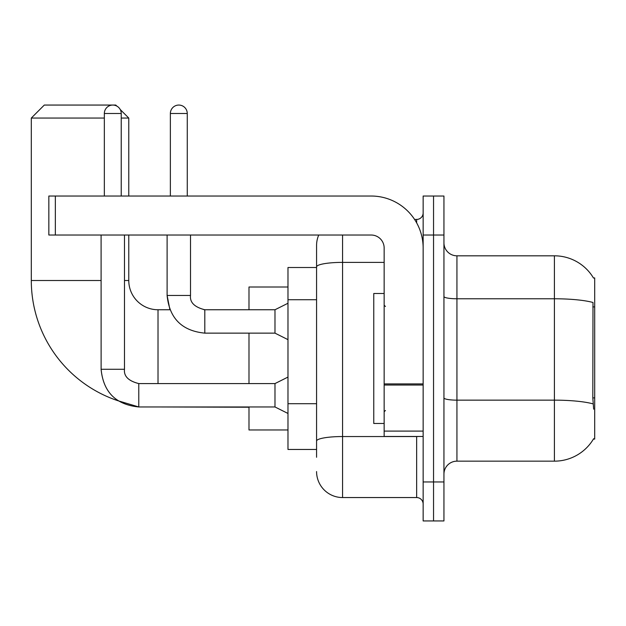 <?xml version="1.0" encoding="UTF-8"?>
<svg xmlns="http://www.w3.org/2000/svg" width="626" height="626" viewBox="0 0 626 626"><rect width="100%" height="100%" fill="white"/><g stroke="black" fill="none" stroke-linecap="round" stroke-linejoin="round"><path stroke-width="0.94" d="M456.933 461.159L554.409 461.159A45.487 45.487 0 0 0 593.651 438.677L593.425 439.069L594.7 439.069L594.7 277.913L593.518 278.069A45.487 45.487 0 0 0 554.409 255.815A45.487 45.487 0 0 1 593.425 277.913A45.487 45.487 0 0 0 554.409 255.815L456.933 255.815A12.997 12.997 0 0 1 443.944 242.818A12.997 12.997 0 0 0 456.933 255.815L456.933 461.159A12.997 12.997 0 0 0 443.944 474.156M316.576 457.262L316.576 266.895L316.576 267.513L287.983 267.513L287.983 449.46L316.576 449.46M433.544 481.957L433.544 520.942L443.944 520.942L443.944 481.957L433.544 481.957L433.544 520.942L423.145 520.942L423.145 481.957L433.544 481.957L433.544 235.024L433.544 481.957M423.145 481.957L423.145 196.032L433.544 196.032L433.544 235.024L433.544 196.032L443.944 196.032L443.944 481.957M593.651 409.177L592.814 397.886L593.002 302.491A45.487 7.895 180 0 0 554.409 298.774L554.409 255.815A45.487 45.487 0 0 1 593.518 278.069M342.571 235.024L342.571 497.553L416.65 497.553L416.65 436.471M414.576 219.429L416.65 219.429A6.495 6.495 0 0 0 423.145 212.926M316.576 291.935L316.576 245.415A25.995 25.995 0 0 1 318.744 235.024M316.576 445.563L316.576 411.501M384.153 262.38L342.571 262.38A25.995 4.515 180 0 0 316.576 266.895L316.576 245.415M423.145 504.047A6.495 6.495 0 0 0 416.65 497.553M342.571 497.553A25.995 25.995 0 0 1 316.576 471.558M384.153 293.508L373.761 293.508L373.761 423.473L384.153 423.473M101.091 235.024L101.115 369.277C103.353 392.142 115.912 404.701 138.784 406.963L118.071 400.765A126.718 126.718 0 0 1 31.3 280.511L31.3 118.056L44.297 105.058L115.779 105.058L116.78 106.06M158.018 383.574L158.018 309.753A29.242 29.242 0 0 1 128.776 280.511L128.776 235.024M120.231 109.511L128.776 118.056L121.233 118.056M104.339 118.056L31.3 118.056M128.776 196.032L128.776 118.056M248.991 333.142L248.991 383.574M248.991 406.963L248.991 429.968L287.983 429.968M287.983 287.005L248.991 287.005L248.991 309.753M104.339 196.032L104.339 113.502A8.451 8.451 0 0 1 112.79 105.058A8.451 8.451 0 0 1 121.233 113.502L121.233 196.032M287.983 413.465L274.986 406.963L274.986 383.574L287.983 377.071M274.986 406.963L138.784 406.963C115.912 404.701 103.353 392.142 101.091 369.277C103.353 392.142 115.912 404.701 138.784 406.963C115.912 404.701 103.353 392.142 101.091 369.277L124.488 369.277L124.488 235.024M170.366 196.032L170.366 113.502A8.451 8.451 0 0 1 178.809 105.058A8.451 8.451 0 0 1 187.26 113.502L187.26 196.032M287.983 339.644L274.986 333.142L274.986 309.753L287.983 303.25M167.111 235.024L167.111 295.456L190.507 295.456L190.507 235.024M423.145 436.471L384.153 436.471L384.153 383.91L423.145 383.91M423.145 248.021A51.989 51.989 0 0 0 371.163 196.032L55.346 196.032L55.346 235.024L371.163 235.024A12.997 12.997 0 0 1 384.153 248.021L384.153 383.91M55.346 235.024L48.844 235.024L48.844 196.032L55.346 196.032M594.7 306.904L592.814 306.904M594.7 397.886L592.814 397.886M316.576 299.729L287.983 299.729M316.576 403.707L287.983 403.707M554.409 461.159L554.409 298.774L456.933 298.774A12.997 2.254 0 0 1 443.944 296.521M593.143 403.903A45.487 7.895 180 0 0 554.409 400.147L456.933 400.147A12.997 2.254 -0 0 1 443.944 397.893M443.944 235.024L423.145 235.024M418.904 436.471A6.495 1.127 0 0 1 416.65 436.541L342.571 436.541A25.995 4.515 180 0 0 316.576 441.048M416.65 222.848L416.65 219.429M31.3 280.511L101.091 280.511M124.488 280.511L128.776 280.511M248.991 407.229L158.018 406.963M101.091 369.277C103.353 392.142 115.912 404.701 138.784 406.963L138.784 383.597C128.463 380.976 123.698 376.21 124.488 369.277C123.698 376.21 128.463 380.976 138.784 383.574C128.463 380.976 123.698 376.21 124.488 369.277C123.698 376.21 128.463 380.976 138.784 383.574C128.463 380.976 123.698 376.21 124.488 369.277M104.339 113.502L121.233 113.502M158.018 309.753L169.928 309.753L167.111 295.456C169.372 318.321 181.939 330.888 204.804 333.142L204.804 309.776M170.366 113.502L187.26 113.502M423.145 385.037L384.153 385.037M384.153 431.095L423.145 431.095M385.459 306.505L384.153 305.198M385.459 410.476L384.153 411.775M274.986 309.753L204.804 309.753C194.49 307.155 189.725 302.389 190.507 295.456C189.725 302.389 194.49 307.155 204.804 309.753C194.49 307.155 189.725 302.389 190.507 295.456C189.725 302.389 194.49 307.155 204.804 309.753C194.49 307.155 189.725 302.389 190.507 295.456C189.725 302.389 194.49 307.155 204.804 309.753C194.49 307.155 189.725 302.389 190.507 295.456C189.725 302.389 194.49 307.155 204.804 309.753C194.49 307.155 189.725 302.389 190.507 295.456C189.725 302.389 194.49 307.155 204.804 309.753L203.99 309.753M274.986 383.574L138.784 383.574M204.804 333.142C181.939 330.888 169.372 318.321 167.111 295.456C169.372 318.321 181.939 330.888 204.804 333.142C181.939 330.888 169.372 318.321 167.111 295.456C169.372 318.321 181.939 330.888 204.804 333.142L274.986 333.142"/></g></svg>
